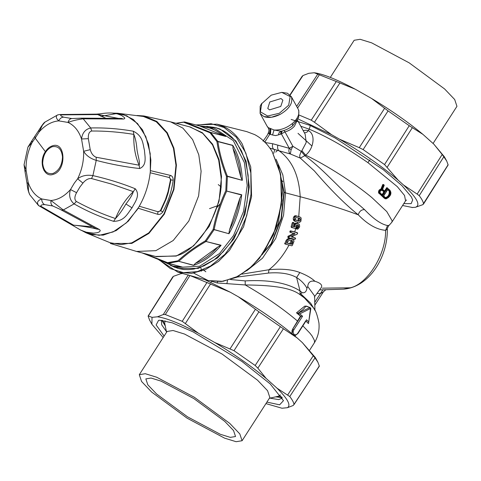 <?xml version="1.0" encoding="UTF-8"?>
<svg xmlns="http://www.w3.org/2000/svg" width="481" height="481" viewBox="0 0 481 481"><rect width="100%" height="100%" fill="white"/><g stroke="black" fill="none" stroke-linecap="round" stroke-linejoin="round"><path stroke-width="0.72" d="M280.994 98.545L282.876 100.18L280.778 106.421L269.552 109.884L267.779 108.447L269.775 102.002L280.994 98.545M214.412 128.289L233.321 140.632L244.408 162.638L247.222 185.462L243.572 211.375L233.544 235.474L219.564 253.505L199.645 266.215L177.856 267.406L172.986 266.125L183.039 267.226L167.869 263.251L182.762 267.177M214.43 128.289L209.572 127.014L199.519 125.896L225.781 136.448L209.572 127.014L199.519 125.914L184.782 122.018L210.684 132.413L217.827 141.396L232.762 145.322C238.624 155.044 241.811 166.715 242.322 180.339L227.351 176.148L226.437 176.365L225.823 190.68C220.015 203.168 215.795 216.071 213.167 229.395L205.369 240.831C194.637 247.09 185.504 253.746 177.976 260.804L167.562 262.656L144.799 253.619M232.762 145.322L233.014 148.479L240.74 176.78L242.087 180.026M215.362 127.531L220.142 129.064L235.876 141.011L246.092 161.219L249.302 186.742L245.051 213.937L233.946 238.865L217.592 257.918L198.346 268.374L178.271 268.518L183.736 269.498L188.714 269.625L193.945 269.035L203.908 265.909L213.871 260.077L222.998 251.984L231.12 241.889L238.101 229.852L243.404 216.715L246.921 202.868L248.509 188.829L248.112 175.15L245.743 162.344L241.492 150.914L235.528 141.294L231.968 137.277L227.086 133.117L223.352 130.742L215.362 127.531L206.734 126.395M170.214 265.271L178.271 268.518M221.104 245.244L217.779 247.03L195.49 263.281L193.524 265.362C203.649 262.049 212.836 255.345 221.104 245.244L205.994 241.492L205.369 240.831L206.169 241.318L214.027 229.804L213.167 229.395L228.962 233.736L214.141 229.551C216.721 216.312 220.911 203.499 226.707 191.101L241.702 194.751L239.815 198.322L229.515 229.822L228.878 233.423M171.194 265.602L174.94 267.37M184.782 122.018L183.928 122.312L210.011 132.774L216.943 141.588L217.827 141.396L216.943 141.588C218.512 152.669 221.639 164.165 226.329 176.082L227.387 176.413L226.707 191.101L241.444 194.979M189.568 126.846L202.309 132.702L212.584 144.198L219.071 159.656L221.519 176.611L219.023 201.268L209.211 226.413L193.602 245.893L176.256 256.06L155.489 256.433M142.009 252.874L167.911 263.263L167.562 262.656L167.911 263.263L182.648 267.141M220.731 245.37L205.994 241.492C195.316 247.679 186.249 254.293 178.794 261.327L193.524 265.362M225.421 136.285L210.684 132.413L210.011 132.774L210.846 132.522L225.781 136.448M175.745 255.892L156.409 256.674L136.532 251.449L155.874 250.667L173.208 240.506L188.811 221.032L198.617 195.899L201.112 171.26L198.779 154.762L192.634 139.616L182.858 128.108L170.617 121.861L190.488 127.086L202.735 133.333L212.512 144.847L218.657 159.993L220.983 176.485C224.248 207.467 199.368 251.136 175.745 255.892M136.532 251.449L110.414 243.458L131.824 243.41L148.906 233.399L164.28 214.213L173.942 189.454L176.401 165.169L173.906 148.166L167.286 132.744L156.824 121.446L143.951 115.969L137.055 115.494M208.069 280.525L221.314 281.529L235.311 277.681L248.31 269.534L259.343 258.429L273.497 234.662L281.523 204.509L280.682 174.627L272.132 151.545C267.442 143.855 261.598 138.203 254.599 134.578L246.777 131.626L254.605 134.578C261.598 138.203 267.442 143.855 272.138 151.545L280.357 172.98L281.938 200.403L275.847 228.631L263.991 252.188L252.405 265.939L238.275 276.232L222.931 281.337L208.129 280.543L193.705 273.112M110.143 242.731L121.092 244.625L131.806 242.845L148.737 232.924L163.973 213.907L173.545 189.37L175.98 165.308L173.467 148.31L166.793 132.93L156.265 121.753L143.344 116.462L117.544 113.239L113.787 113.149M100.944 116.384L117.364 113.42L126.774 115.795L137.548 123.557L145.833 136.652L150.204 153.511L150.331 171.519L150.86 160.011L148.497 143.939L142.478 129.774L133.345 119.474L122.414 114.075L117.544 113.239M150.553 170.659L170.454 175.415C172.3 175.974 173.208 177.561 173.184 180.189C171.579 191.48 168.128 202.038 162.831 211.85C161.315 213.955 159.62 214.773 157.744 214.304L157.882 211.724L139.292 206.235M82.774 231.072L86.087 232.84L90.945 234.566L103.138 235.155L116.149 230.597L128.337 221.146L138.588 207.437L137.253 209.608L126.407 222.817L113.113 231.944L99.176 235.311L86.586 232.846L80.742 230.098L86.346 232.203L93.542 233.129L97.234 232.72L99.399 231.878L100.276 230.688L99.645 229.647L63.3 209.963L50.956 200.511L41.703 198.948C37.314 200.613 36.4 202.916 38.955 205.844L41.492 206.608L73.563 225.162L71.218 224.651M162.831 211.85L160.81 210.81L157.882 211.724M165.416 199.699L168.037 191.678L168.109 193.121L166.113 199.086L165.416 199.699L160.45 210.54L158.58 211.79M173.184 180.189L170.49 179.828L169.703 177.778L170.929 179.858L168.224 192.622L167.707 192.61M170.454 175.415L169.078 177.477L169.703 177.778M150.192 172.751L169.078 177.477M57.684 114.899L56.584 115.62L56.313 117.556L57.173 119.24L58.748 120.869L68.001 122.433C72.391 120.767 77.453 119.559 83.195 118.807L123.773 119.023L124.753 118.554L124.603 117.695L121.567 115.434L117.43 113.913L111.929 113.023L117.364 113.42M133.285 131.205C118.963 128.704 104.762 127.621 90.687 127.964C85.353 129.215 82.299 132.888 81.536 138.979L83.64 151.299C86.177 155.543 90.374 158.574 96.23 160.383C111.027 164.261 125.505 166.979 139.664 168.536C147.571 165.23 144.613 155.543 144.486 150.373C142.731 144.029 143.338 136.183 133.285 131.205L133.85 134.397C119.727 132.053 105.682 130.922 91.709 131.006L90.687 127.964L83.195 118.807L81.223 118.194M135.251 188.756C121.927 183.375 107.81 178.992 92.905 175.601C86.869 174.621 81.776 175.685 77.633 178.8L74.272 183.201L70.491 189.556C68.639 195.466 69.841 200.252 74.104 203.902C86.562 210.979 99.729 216.793 113.606 221.338C124.88 221.212 127.718 213.071 132.022 207.834C134.313 202.982 140.921 195.46 135.251 188.756L133.345 191.648L111.748 184.121L91.546 178.553L92.905 175.601L96.23 160.383L96.194 157.251L139.117 165.211L139.664 168.536M150.331 171.519C148.93 184.5 145.015 196.47 138.588 207.437M80.676 230.068L38.528 205.531M43.903 170.328L45.046 170.797M170.49 179.828L168.037 191.678M167.586 192.965L168.109 193.121M165.807 198.412L166.312 198.617M165.692 198.767L166.113 199.086L160.81 210.81L160.45 210.54M31.98 140.602L32.065 142.58L27.91 147.156L31.98 140.602L38.636 130.579L39.214 131.824L42.346 125.3L45.022 122.066L57.672 114.905L59.782 114.514L61.526 114.863C59.897 115.254 60.606 116.023 63.654 117.166C61.556 117.226 59.921 118.464 58.748 120.869C51.72 121.495 45.208 125.15 39.214 131.824L35.209 138.119L45.388 151.671C47.306 148.731 49.579 146.807 52.201 145.917C65.789 140.638 66.871 170.797 53.223 174.338C43.873 178.06 38.27 161.85 45.388 151.671M91.546 178.553C88.564 178.241 85.696 179.756 82.93 183.093L79.918 187.007L76.563 192.677C74.411 196.747 74.333 199.669 76.329 201.461C88.799 208.243 101.852 213.937 115.476 218.548C118.921 215.001 122.402 210.149 125.914 203.992C129.834 199.002 132.311 194.889 133.345 191.648C125.878 198.749 119.919 207.72 115.476 218.548L113.606 221.338M139.117 165.211C140.416 162.626 137.506 154.648 136.935 149.008C136.43 143.055 135.395 138.185 133.85 134.397C133.417 145.911 135.173 156.181 139.117 165.211M63.654 117.166L71.897 118.56L81.62 118.152L121.561 118.422L123.334 119.041M118.266 118.35L96.29 114.141L59.782 114.514M38.51 205.519L29.648 194.601L28.505 191.161L28.169 182.401L26.064 170.082L24.05 164.809L27.91 147.156M92.442 226.81L73.563 225.162C80.567 225.769 93.542 227.964 96.699 229.076L59.584 209.073L52.808 205.994C51.214 204.96 50.595 203.132 50.956 200.511C57.985 199.886 64.496 196.23 70.491 189.556L76.563 192.677M96.699 229.076L99.242 229.395M76.329 201.461L74.104 203.902L63.3 209.963L61.225 209.956M203.156 269.709L205.832 271.771M217.616 281.728L217.153 282.954L245.238 284.95C267.731 285.191 290.007 286.712 300.126 294.757L304.377 297.901L313.636 308.044C315.608 310.209 317.376 315.163 318.927 322.901C319.631 330.231 318.055 336.947 314.207 343.055L314.195 343.073M227.513 280.429L226.9 283.604M217.153 282.954L211.55 281.265M29.654 194.607C26.96 188.305 27.375 184.397 27.068 183.634L25.12 172.24L25.289 171.086L26.064 170.082C25.794 160.528 27.796 151.359 32.065 142.58L35.209 138.119L34.897 136.46M82.93 183.093L77.633 178.8C81.908 170.021 83.91 160.852 83.64 151.299L90.23 149.657C91.39 153.655 93.38 156.187 96.194 157.251M91.709 131.006C89.183 131.644 88.065 134.199 88.354 138.672L81.536 138.979C78.776 130.826 74.266 125.307 68.001 122.433C68.753 119.955 70.058 118.663 71.897 118.56M27.068 183.634L28.169 182.401C30.928 190.554 35.438 196.068 41.703 198.948C41.763 201.635 42.719 203.523 44.565 204.599C41.258 204.665 40.23 205.339 41.492 206.608M61.195 209.944L59.584 209.073M201.479 271.17L200.884 267.58M237.241 276.761L237.662 276.984L235.407 277.639M292.731 328.962L291.973 330.766L292.123 333.694L292.731 328.962L300.475 316.161L296.506 312.824L304.695 306.163L306.433 306.114L310.215 307.63L305.862 306.175M314.911 310.227L310.72 303.27L300.613 293.681L302.194 292.688C304.852 293.151 306.427 291.648 306.926 288.173C304.599 283.976 301.16 280.429 296.615 277.519L300.006 290.873C287.355 282.876 269.077 279.551 245.178 280.892L230.555 279.539M245.178 280.892L245.238 284.95C265.434 296.561 282.924 308.646 297.709 321.212M52.11 146.753C46.164 149.537 43.025 155.05 42.683 163.306C43.603 171.146 47.066 174.525 53.072 173.443C59.013 170.653 62.157 165.139 62.5 156.884C61.58 149.044 58.117 145.665 52.11 146.753M299.825 272.511C292.039 269.468 281.752 268.536 268.957 269.715L268.5 273.04C280.333 272.15 289.7 273.635 296.609 277.495M268.47 273.064L237.668 276.99L237.602 276.575M297.474 313.462L300.89 316.33L302.567 316.233L299.795 313.865L297.583 313.504L296.506 312.824M300.853 316.318L300.475 316.161M305.916 321.074L308.459 323.557L308.501 322.769M302.194 292.688L300.006 290.873L300.126 294.757M284.74 243.807L285.967 240.789L286.935 241.179L285.726 244.198L284.656 243.404L285.726 244.198L284.722 243.801M289.845 238.39L292.568 239.249L288.792 238.342L286.965 239.358L285.967 240.789M288.822 237.782L287.866 237.398L287.999 236.369L288.955 236.754L288.853 237.788L287.758 236.935L288.853 237.788L294.991 239.406L295.502 238.077L295.617 238.474M294.047 233.249L287.999 236.369M290.867 232.539L289.911 232.161L290.031 231.108L290.987 231.493L290.885 232.551L289.802 231.758L289.935 232.167L294.961 233.922L288.955 236.754M296.675 232.846L296.543 232.431L290.422 230.826L290.031 231.108M291.324 227.357L291.125 226.804L292.25 222.805L293.206 223.19L292.081 227.182L292.28 227.741L292.081 227.182L291.125 226.804L291.324 227.357L295.472 228.583L296.001 227.513L295.827 226.004L296.975 224.91L298.022 225.138L298.719 225.908L298.166 227.555L297.372 228.096L297.294 229.19L296.182 228.481L296.416 227.717L297.372 228.096M292.803 222.348L294.011 222.805L292.803 222.348L292.25 222.805M293.386 226.539L293.843 226.28L293.963 225.066L294.919 225.451L294.54 226.972L293.53 226.707L294.21 223.394L293.975 222.793L293.019 222.408M297.625 222L297.294 223.34L295.316 223.256L293.963 225.066M293.236 219.041L293.909 220.779L295.653 221.615L294.39 220.394L294.631 217.37L293.663 216.985L293.32 217.971L293.236 219.041L294.198 219.426M246.759 270.767L262.5 258.189L275.673 238.51L283.574 215.211L285.498 192.845L300.192 196.711L298.761 216.498L294.949 215.741L293.663 216.985M241.871 274.158L268.933 269.739M269.889 148.13L279.076 150.8C291.985 160.125 299.026 175.433 300.192 196.711C321.254 202.248 340.59 208.273 358.207 214.791M296.621 277.495L299.831 272.529C306.499 275.132 311.538 278.048 314.947 281.277C320.983 283.135 322.961 285.419 320.881 288.107M305.814 320.749L297.799 333.183C296.585 334.824 295.346 335.203 294.077 334.319C292.989 333.086 292.935 331.547 293.915 329.695L302.567 316.233M305.778 320.737L308.459 323.557L308.736 321.891L306.451 319.721M310.215 307.63L310.828 308.658L308.519 323.316M297.583 313.504L297.066 312.506M300.613 293.681L303.511 297.132M293.109 239.49L292.568 239.249L293.669 240.055L293.981 241.312L292.328 245.454L291.775 245.791L285.726 244.198M286.965 239.358L287.933 239.742L286.935 241.179M288.293 238.48L289.255 238.865L287.933 239.742M288.792 238.342L289.754 238.726L289.255 238.865M290.807 238.774L289.754 238.726M385.6 230.333C376.779 229.635 367.652 224.453 358.219 214.785C344.865 204.076 330.219 189.424 314.285 170.827M298.761 216.498L300.643 217.37L301.16 218.152L300.944 221.2L299.591 222.408L295.653 221.615M295.833 215.728L299.669 216.979M297.589 223.455L299.465 224.663L299.645 226.906L297.967 229.052L296.344 228.806M297.066 224.759L297.763 225.523L297.685 226.317L296.416 227.717M295.52 238.083L291.372 236.862M291.426 237.001L294.54 237.692L294.649 238.089M294.997 233.628L294.005 233.538M290.422 230.826L291.378 231.205L290.987 231.493M291.378 231.205L297.498 232.816L297.637 233.231L296.543 232.431M293.759 222.733L293.206 223.19M293.494 226.689L293.398 226.341M294.39 224.122L295.346 224.507L294.919 225.451M295.316 223.256L296.278 223.641L295.346 224.507M295.737 223.124L296.693 223.509L296.278 223.641M296.272 223.118L297.228 223.503L296.693 223.509M296.999 223.256L297.961 223.641L297.228 223.503M298.581 223.851L298.96 224.056M293.428 220.009L294.39 220.394M294.216 216.197L295.19 216.582L294.631 217.37M296.807 216.119L295.19 216.582M265.247 142.544L272.757 143.747L289.267 148.316L292.869 146.29L291.101 149.747L290.344 153.974L279.076 150.8C277.603 149.513 277.212 147.613 277.904 145.1M272.757 143.747C272.066 146.26 272.456 148.16 273.93 149.447M265.416 142.292L264.772 142.063M301.22 151.353L299.753 155.255L299.795 156.968L300.36 158.141L290.35 153.98C288.877 152.772 288.516 150.884 289.267 148.316L281.385 133.916L278.475 134.848L279.028 132.816L280.85 131.247L274.038 130.002L272.547 135.005L275.679 135.594L278.475 134.848M314.279 170.833L300.354 158.147M282.912 181.59L281.577 180.339M220.49 203.469L216.654 207.84M264.159 141.787L264.79 142.039L269.841 134.181L272.547 135.005M306.926 288.173L307.732 286.49C308.153 282.179 310.552 280.441 314.935 281.283M314.923 310.425L314.634 296.007L307.732 286.49M299.795 313.865L310.594 308.465M308.736 321.891L310.473 308.796L309.704 307.672L297.847 313.365L303.391 309.289L306.006 306.114M322.877 289.923L320.46 293.47L322.865 292.256L325.625 289.899M291.979 244.011L292.562 242.821L292.725 241.089L292.316 240.68L289.466 240.067L287.818 241.57L287.307 243.17L291.54 244.282L291.979 244.011L291.005 243.62L291.588 242.43L292.562 242.821M287.265 243.152L287.217 242.803M387.343 229.178C386.49 229.816 389.345 224.11 389.087 225.373L387.554 225.535L385.606 230.321L387.331 229.178C387.836 257.323 369.041 287.331 343.422 289.159L350.33 287.8L322.366 288.167M387.554 225.535C381.192 224.344 373.533 219.047 364.574 209.644L359.608 205.297C344.318 193.939 324.645 170.046 304.882 155.718L301.22 151.347L301.894 150.697L305.675 155.165L300.36 158.141M297.21 227.17L298.166 227.555M297.763 225.523L298.719 225.908M297.511 225.03L298.022 225.138M291.51 236.676L297.126 234.235L297.637 233.231M299.525 218.302L296.603 217.532L295.755 217.713L295.34 219.685L296.031 220.256L299.819 220.863L300.3 219.943L300.234 218.891L299.675 218.35M301.208 151.353L292.875 146.29L284.992 131.89L281.385 133.916L282.1 131M275.709 152.116L277.537 150.391M269.841 134.181L269.222 133.91L270.358 130.67L269.895 128.271L270.376 128.487L269.841 134.181M268.254 133.279C269.39 131.415 269.408 129.551 268.302 127.699L267.899 127.399C269.216 129.251 269.312 131.157 268.188 133.123L269.222 133.91M291.005 243.62L289.724 243.669L291.354 240.296L291.757 240.698L291.588 242.43M291.757 240.698L292.725 241.089M291.6 240.47L292.568 240.855M289.724 243.669L287.175 243.001M299.819 220.863L295.069 219.865M298.851 220.472L299.266 218.5L300.234 218.891M298.557 217.911L299.266 218.5M280.321 134.349L281.427 131.145M270.478 134.415L270.875 128.667L274.038 130.002C280.315 130.387 286.429 128.211 292.382 123.491C297.925 118.506 299.91 113.835 298.34 109.482L298.809 110.618L298.665 117.514L292.833 125.601C289.321 128.517 285.395 130.387 281.048 131.217L280.85 131.247M270.875 128.667L270.376 128.487M297.468 120.16L305.146 134.181L306.217 142.502L301.894 150.697M267.899 127.399L267.015 126.07L268.302 127.699L269.895 128.271M209.53 208.628L217.905 205.585M221.278 187.025L218.272 184.59M391.799 222.294L392.165 220.863L386.784 211.586L371.777 197.487C353.95 182.666 326.328 164.989 305.675 155.165C314.135 148.274 315.692 133.802 308.315 130.664L309.253 129.197C326.852 136.52 346.392 147.655 367.875 162.608L397.294 186.634L404.551 195.484L405.573 200.854L391.799 222.3L389.087 225.373M382.936 189.755L382.96 190.169L382.936 189.755L384.86 191.185L384.265 191.095M384.481 191.035L386.844 187.626L389.917 190.229L390.59 191.991C390.542 195.496 389.129 197.691 386.357 198.581L385.149 198.178L379.473 192.887C379.317 191.155 379.984 190.109 381.469 189.761L383.64 185.059L384.06 185.413L382.635 188.835L382.96 190.169L384.68 191.672L385.329 191.48L387.373 188.299L387.223 187.776M385.329 191.48L384.86 191.185L386.844 187.626M385.016 198.641L378.944 192.971C378.781 190.939 379.563 189.718 381.289 189.298L383.207 184.644L383.64 185.059L383.195 184.638L383.64 185.059M384.692 191.282L382.984 189.779L382.786 188.847L384.229 185.275L383.489 184.53L382.804 184.482L380.898 189.141C379.154 189.55 378.367 190.777 378.553 192.809L384.295 198.238M283.874 130.519L284.992 131.89C288.75 130.874 291.889 128.98 294.408 126.214L296.969 120.984M281.776 92.376L287.428 93.23L291.42 96.837C293.067 103.054 289.37 108.874 280.327 114.304L271.482 117.244L263.865 116.582L260.095 113.414L260.173 106.217L261.387 103.95L271.218 95.154L281.776 92.376L290.175 96.591L288.678 105.225L279.335 113.269L267.61 116.005L260.371 111.832L261.796 103.307M291.203 96.392L291.42 96.837M267.015 126.07L260.095 113.42L263.865 116.582C268.542 118.218 274.026 117.454 280.321 114.298M303.186 130.604L306.144 130.207L308.315 130.664L306.956 132.155L304.473 132.954M386.039 198.839L385.209 198.731M386.814 187.602L389.977 190.272L390.71 191.829C391.456 194.468 389.929 196.813 386.129 198.851L384.836 198.521L385.149 198.178M260.173 106.217L260.095 113.414L260.179 106.223M384.644 191.252L384.68 191.672L384.644 191.252M387.013 187.843L389.971 190.668L389.917 190.229M378.92 193.44L379.743 193.35M380.898 189.141L381.469 189.761M381.072 188.961L381.998 189.231M384.103 185.059L383.465 184.506M380.17 192.995L382.503 194.859L384.578 191.835L382.293 189.953C380.447 190.115 379.725 191.234 380.128 193.32L382.323 195.346L382.972 195.154L384.596 192.622L384.578 191.835M382.179 190.374L384.115 192.063L382.179 190.374L382.629 190.133M382.335 194.955L380.249 193.061C379.756 191.48 380.327 190.542 381.956 190.248L382.293 189.953L382.01 190.266M380.345 193.23L380.375 193.639L380.345 193.23M382.281 194.919L382.323 195.346L382.281 194.919M383.597 196.098L385.9 198.214C388.876 197.463 390.301 195.244 390.187 191.546L388.257 189.352L387.614 189.544L383.628 195.749L383.64 196.531L383.597 196.098L385.9 198.214M385.083 197.463L385.708 197.715C388.407 197.018 389.712 194.985 389.628 191.618L389.273 190.939L389.748 190.723M384.704 197.312L385.341 197.571C388.059 196.879 389.363 194.847 389.261 191.468L388.895 190.789L389.273 190.939L387.788 189.574L388.257 189.352M388.895 190.789L387.578 189.64M382.972 195.154L381.902 194.769M382.118 194.703L383.742 191.913M280.994 397.096L279.858 395.568M165.326 314.538L189.935 275.511L230.339 292.244L238.335 296.771L258.922 311.79L283.417 328.763L257.846 368.151L255.177 365.482L234.006 350.679L214.827 342.538L198.425 333.243L182.227 321.32L165.326 314.538L163.293 314.538L157.461 316.805L152.02 317.346L148.467 315.999L148.142 316.227L173.461 276.316L180.838 273.707L182.678 273.527M172.715 277.206L173.461 276.316M152.02 317.346L151.9 324.248L149.579 320.039L148.142 316.227M151.9 324.248L163.179 337.524M265.939 403.595L281.986 408.237L287.428 407.702L293.29 405.453L319.294 366.275M317.869 362.145L315.332 357.545L302.351 342.604L315.001 357.882L317.869 362.145L319.318 365.999L318.993 366.233M315.001 357.882L289.778 396.536C292.328 399.849 293.753 402.525 294.041 404.557L319.318 365.999M287.428 407.702C291.185 405.303 287.74 398.821 277.086 388.251L266.125 378.421L257.846 368.151M277.086 388.251L289.778 396.536M302.351 342.604L297.011 337.812L283.417 328.763M297.011 337.812C280.615 323.821 261.057 310.143 238.335 296.771M230.339 292.244L204.768 279.623M198.425 333.243C179.954 323.442 166.306 317.965 157.461 316.805M266.125 378.421C251.419 366.221 234.319 354.263 214.827 342.538M275.962 396.777L281.788 396.939M162.626 320.376L165.193 325.607M269.979 398.148L278.649 399.609L282.058 398.19M161.676 320.274L161.375 320.653L161.688 324.783L166.438 331.613M266.895 402.11L279.629 404.81L283.477 400.655L270.214 383.934L241.961 361.471L193.091 331.878L172.21 322.817L159.818 320.232L158.544 320.382L156.133 324.964L164.111 336.069M165.037 320.785L164.688 323.166L166.57 332.251M139.304 374.687L167.063 331.475L173.04 330.501L184.536 334.048L222.078 354.04L257.497 380.158L267.586 390.722L269.847 397.516L242.081 440.728L236.105 441.702L224.615 438.155L187.073 418.157L151.653 392.045L141.564 381.481L139.304 374.687L145.274 373.707L156.77 377.26L194.312 397.252L229.732 423.37L239.821 433.934L242.081 440.728M269.348 398.292L278.391 396.224L280.411 394.913M161.093 381.138L193.849 398.587L224.759 421.374L233.562 430.591L235.534 436.52L230.321 437.373L220.292 434.277L187.536 416.829L156.626 394.041L147.823 384.824L145.845 378.896L151.064 378.042L161.093 381.138M423.442 204.178L423.533 203.794C423.244 201.743 421.807 199.038 419.216 195.677L417.153 194.09L442.195 154.491L446.675 160.961L448.112 164.773L447.781 165.001M448.112 164.773L422.787 204.684L415.416 207.293L411.886 207.515M302.206 76.443L302.964 75.547L308.826 73.298L314.267 72.763L339.929 82.972L314.448 122.258L311.249 120.166L299.218 115.091M314.267 72.763C323.106 73.924 336.76 79.401 355.225 89.195L371.627 98.497L388.077 110.889L409.247 125.697L422.931 134.373L433.886 144.21L442.195 154.491M355.225 89.195L339.929 82.972M298.076 118.981L331.571 134.686L314.448 122.258M331.571 134.686L339.562 139.219L359.259 147.667L384.608 108.303M339.562 139.219C362.289 152.585 381.848 166.264 398.244 180.255L384.547 164.562L363.137 149.585L359.259 147.667M398.244 180.255L403.583 185.053L417.153 194.09M403.583 185.053C417.063 197.871 421.007 205.285 415.416 207.293M412.764 207.558L402.579 205.513M433.886 144.21L444.348 156.752L446.675 160.961M371.627 98.497C391.119 110.221 408.219 122.18 422.931 134.373M291.137 119.426L310.029 125.385L335.053 137.927L383.315 169.721L401.894 185.606L411.327 196.831L412.662 199.958L411.165 203.637L403.799 203.613M382.082 190.458L381.583 190.229M311.928 145.996L298.01 133.345M433.068 143.476L456.95 106.313L454.689 99.519L444.6 88.955L409.175 62.843L371.639 42.845L360.143 39.298L354.166 40.272L330.315 77.405M242.322 180.339L227.387 176.413L227.236 175.872C222.553 164.051 219.444 152.633 217.917 141.618L232.66 145.49M241.702 194.751C240.001 208.766 235.756 221.759 228.962 233.736M193.53 265.205L178.794 261.327L168.103 263.299M233.014 148.479C237.349 156.632 239.923 166.059 240.74 176.78M178.174 265.969L166.204 262.62M195.49 263.281C203.529 260.101 210.955 254.683 217.779 247.03M239.815 198.322C238.053 209.494 234.626 219.997 229.515 229.822M222.583 135.221C216.324 129.894 209.247 127.056 201.359 126.701M176.353 123.37L184.728 122L199.519 125.896M159.458 260.011L170.4 268.614L183.417 272.649L197.234 271.639L210.486 266.071L225.006 254.257L237.698 236.838L246.675 215.855L251.016 194.246L250.835 172.974L245.833 153.024L236.363 137.253L223.948 127.435L211.117 123.731L196.603 125.126M158.826 259.77L178.06 272.252L191.66 273.364L205.591 269.534L218.53 261.423L229.509 250.373L243.596 226.719L251.587 196.711L250.751 166.973L242.244 143.999C237.518 136.261 231.626 130.591 224.561 126.996L217.003 124.176L195.917 124.946M157.744 214.304L138.263 208.255M281.662 181.054L282.636 191.27L278.24 223.737L262.337 254.545M125.914 203.992L132.022 207.834M105.688 118.176L97.703 114.58L61.526 114.863M251.888 266.42L271.098 243.711L281.048 218.608L283.904 191.877L278.409 165.578M88.354 138.672L90.23 149.657M52.808 205.994L44.565 204.599M278.084 164.568L284.235 192.238L281.409 218.717L271.549 243.584L251.106 267.141M210.87 282.317L211.538 281.283M302.856 325.835L309.956 333.231L312.067 335.96L314.321 340.175L314.562 341.991L314.207 343.055L309.716 350.048M276.082 159.271L282.834 174.916L285.498 192.845L284.235 192.238M292.923 334.878L294.077 334.319M293.915 329.695L292.767 328.974L300.89 316.33M292.141 238.522L291.937 238.997M296.939 224.711L294.709 231.95M289.069 244.943C283.411 255.465 276.707 263.726 268.945 269.727M289.255 238.299L290.223 238.69M290.698 238.6L291.66 238.985M350.33 287.8C367.358 284.169 386.207 254.329 385.588 230.327M293.212 235.949L292.701 237.211M288.366 235.979L289.321 236.363M293.584 226.587L294.54 226.972M293.843 226.28L294.793 226.659M294.925 223.509L295.881 223.893M293.909 220.779L294.865 221.164M294.949 215.741L295.923 216.131M316.931 293.5L320.46 293.47L314.76 302.345M364.574 209.644C361.532 209.53 359.415 211.243 358.219 214.785M296.681 227.435L297.637 227.82M297.685 226.317L298.641 226.701M290.56 243.891L291.54 244.282M297.992 220.635L298.954 221.019M291.101 149.747L289.267 148.316M298.503 217.899L297.937 220.623M292.382 123.491L292.67 125.679M310.305 125.499L309.253 129.197L300.793 126.232M369.955 159.908L367.875 162.608M378.553 192.809L379.473 192.887M382.353 185.582L383.213 186.009M383.748 192.178L384.596 192.622M389.261 191.468L390.187 191.546M385.341 197.571L385.708 197.715M280.333 326.767L255.177 365.482M258.922 311.79L234.006 350.679M255.459 309.211L230.116 348.755M210.654 283.808L185.438 323.424M207.034 282.371L182.227 321.32M188.336 274.849L163.293 314.538M313.353 355.633L287.698 394.943M419.216 195.677L443.843 156.746M290.193 95.034L302.964 75.547M296.663 106.373L317.791 74.086M297.589 108.063L319.39 74.747M336.297 81.529L311.249 120.166M363.137 149.585L388.077 110.889M384.547 164.562L409.247 125.697M387.211 167.22L412.337 127.699M161.772 260.912L172.986 266.125M175.908 123.256L184.439 121.97M167.869 263.251L141.925 252.844M207.648 280.411L178.06 272.252L158.73 259.728M246.777 131.626L217.003 124.176M143.945 115.969L170.617 121.861M86.087 232.84L110.131 242.731M121.561 118.422L120.984 118.494M111.929 113.023C105.616 112.752 100.968 113.787 99.339 113.913L96.296 114.141M38.636 130.579C41.925 125.288 44.054 122.451 45.028 122.066M25.12 172.24L24.05 164.809M306.259 320.544L297.973 333.435L295.46 335.413L294.294 335.497M291.811 238.943L292.773 239.328M292.25 227.729L291.294 227.351M297.505 223.418L298.467 223.803M314.815 305.207L323.497 291.696M343.422 289.159L319.558 289.929M297.234 229.178L296.278 228.794M297.523 232.822L296.561 232.443M314.346 297.011L321.08 287.854M263.035 141.137C268.314 134.025 267.586 134.572 268.176 133.147M273.707 153.301L274.729 149.651M291.197 96.392L298.124 109.043M385.203 198.731L384.818 198.575M406.559 199.982L405.573 200.854M387.758 189.55L383.706 195.857L385.371 197.655M282.191 397.613L275.649 396.849M165.26 325.92L161.844 320.292M172.805 276.822L148.16 315.951M423.448 204.178L448.094 165.049M289.995 94.829L302.302 76.046"/></g></svg>
